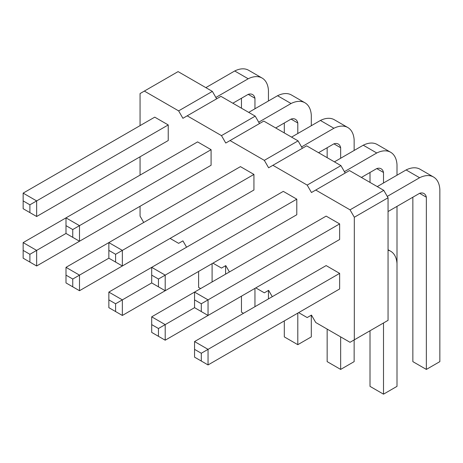 <?xml version="1.0" encoding="UTF-8"?>
<svg xmlns="http://www.w3.org/2000/svg" width="463" height="463" viewBox="0 0 463 463"><rect width="100%" height="100%" fill="white"/><g stroke="black" fill="none" stroke-linecap="round" stroke-linejoin="round"><path stroke-width="0.69" d="M140.063 125.623L140.063 93.561L144.346 91.084L178.625 110.877L182.914 118.302L220.938 96.345L255.217 116.138L259.506 123.557M187.197 115.825L221.482 135.618L225.765 143.038L230.047 140.567L264.332 160.36L268.615 167.78L272.898 165.303L307.183 185.096L311.466 192.521L315.749 190.044L350.034 209.837L354.317 217.257L354.317 339.83L350.034 342.302L315.749 322.514L311.466 315.089L307.183 317.566L298.647 312.635M143.721 222.471L140.063 216.128L140.063 206.272M140.063 175.107L140.063 156.795M186.572 247.213L182.914 240.87L178.625 243.347L170.089 238.416M229.422 271.949L225.765 265.612L221.482 268.083L212.939 263.158M272.273 296.69L268.615 290.347L264.332 292.824L255.79 287.893M253.938 174.424L122.348 250.396L122.348 265.982L253.938 190.009L253.938 174.424L240.442 166.628L66.001 267.342L66.001 282.928L79.497 290.718L211.087 214.745M296.789 199.159L165.198 275.132L165.198 290.718L296.789 214.745L296.789 199.159L283.292 191.369L108.851 292.084L108.851 307.669L122.348 315.459L253.938 239.487M296.789 264.228L165.198 340.201L151.702 332.405L151.702 324.615L158.45 328.51L165.198 324.615L151.702 316.825L151.702 324.615M211.087 149.682L79.497 225.655L79.497 241.24L211.087 165.268L211.087 149.682L197.591 141.892L23.15 242.606L23.15 258.186L36.646 265.982L168.237 190.009M339.639 273.384L326.143 265.588L194.553 341.561L194.553 357.147L208.049 364.937L339.639 288.964L339.639 273.384L208.049 349.357L194.553 341.561M339.639 223.901L208.049 299.874L208.049 315.459L339.639 239.487L339.639 223.901L326.143 216.111L151.702 316.825M168.237 124.941L154.74 117.151L23.15 193.123L36.646 200.913L36.646 216.499L168.237 140.526L168.237 124.941L29.898 204.814L23.15 200.913L23.15 193.123M178.625 110.877L212.367 91.396L216.655 98.822M221.482 135.618L255.217 116.138M144.346 91.084L178.087 71.609L212.367 91.396M230.047 140.567L263.788 121.086L298.074 140.879L302.356 148.299M272.898 165.303L306.639 145.828L340.924 165.615L345.207 173.04M315.749 190.044L349.49 170.563L383.775 190.357L388.058 197.776L388.058 320.35L354.317 339.83M354.317 217.257L388.058 197.776M350.034 209.837L383.775 190.357M307.183 185.096L340.924 165.615M264.332 160.36L298.074 140.879M122.348 265.982L115.6 262.081L115.6 254.291L122.348 250.396L108.851 242.6L108.851 258.186L79.497 275.138L79.497 290.718M165.198 290.718L158.45 286.823L158.45 279.033L165.198 275.132L151.702 267.342L151.702 282.928L122.348 299.874L122.348 315.459M194.553 299.874L194.553 292.084L208.049 299.874L201.301 303.769L194.553 299.874L194.553 307.669L165.198 324.615L165.198 340.201M115.6 311.564L115.6 303.769L122.348 299.874L108.851 292.084M72.749 286.823L72.749 279.033L79.497 275.138L66.001 267.342M79.497 241.24L72.749 237.345L72.749 229.55L79.497 225.655L66.001 217.865L66.001 233.445L36.646 250.396L36.646 265.982M194.553 349.357L201.301 353.252L208.049 349.357L208.049 364.937M29.898 262.081L29.898 254.291L36.646 250.396L23.15 242.606M318.55 152.703L333.904 143.837A12.368 7.142 -60 0 1 338.279 144.051A12.368 7.142 -60 0 1 340.652 147.738L340.652 158.253M327.156 147.738L327.156 157.669M354.149 150.463L354.149 139.942A30.83 17.802 120 0 0 347.817 127.533L334.321 119.743A30.83 17.802 120 0 0 320.408 120.461L291.557 137.117M347.817 127.533A30.83 17.802 120 0 0 333.904 128.257L301.563 146.927M333.904 128.257L320.408 120.461M361.4 177.439L376.755 168.578A12.368 7.142 -60 0 1 381.13 168.792A12.368 7.142 -60 0 1 383.503 172.473L383.503 182.995M383.503 322.977L383.503 394.163L396.999 386.368L396.999 206.371M396.999 175.199L396.999 164.683A30.83 17.802 120 0 0 390.668 152.275A30.83 17.802 120 0 0 376.755 152.993L344.414 171.663M370.006 172.473L370.006 182.41M390.668 152.275L377.171 144.485A30.83 17.802 120 0 0 363.258 145.203L334.408 161.859M376.755 152.993L363.258 145.203M340.652 336.89L340.652 369.422L354.149 361.632L354.149 339.929M327.156 329.095L327.156 361.632L340.652 369.422M297.802 313.121L297.802 344.68L311.298 336.89L311.298 315.187M284.305 320.911L284.305 336.89L297.802 344.68M241.454 296.175L241.454 312.149L243.474 313.318M254.951 288.38L254.951 306.691M268.447 298.901L268.447 290.446M311.298 125.722L311.298 115.206A30.83 17.802 120 0 0 304.967 102.798A30.83 17.802 120 0 0 291.053 103.515L258.713 122.186M291.053 103.515L277.557 95.725L248.706 112.376M275.699 127.962L291.053 119.101A12.368 7.142 -60 0 1 295.429 119.309A12.368 7.142 -60 0 1 297.802 122.996L297.802 133.512M284.305 122.996L284.305 132.927M304.967 102.798L291.47 95.002A30.83 17.802 120 0 0 277.557 95.725M396.999 263.644A30.83 17.802 120 0 0 390.668 251.235A30.83 17.802 120 0 0 388.058 250.17M370.006 330.773L370.006 386.368L383.503 394.163M388.058 211.533L419.605 193.32A12.368 7.142 -60 0 1 423.981 193.534A12.368 7.142 -60 0 1 426.354 197.215L426.354 369.422L439.85 361.632L439.85 189.425A30.83 17.802 120 0 0 433.518 177.016A30.83 17.802 120 0 0 419.605 177.734L387.265 196.405M412.857 197.215L412.857 361.632L426.354 369.422M433.518 177.016L420.022 169.221A30.83 17.802 120 0 0 406.109 169.944L377.258 186.595M419.605 177.734L406.109 169.944M198.604 271.434L198.604 287.407L200.624 288.576M212.1 263.644L212.1 281.955M225.597 274.16L225.597 265.71M268.447 100.98L268.447 90.464A30.83 17.802 120 0 0 262.11 78.056A30.83 17.802 120 0 0 248.203 78.774L215.862 97.444M248.203 78.774L234.706 70.984L205.856 87.64M232.848 103.22L248.203 94.359A12.368 7.142 -60 0 1 252.578 94.574A12.368 7.142 -60 0 1 254.951 98.254L254.951 108.776M241.454 98.254L241.454 108.192M262.11 78.056L248.614 70.266A30.83 17.802 120 0 0 234.706 70.984M115.6 262.081L108.851 258.186M115.6 254.291L108.851 250.396M158.45 279.033L151.702 275.132M158.45 286.823L151.702 282.928M158.45 328.51L158.45 336.306M115.6 303.769L108.851 299.874M72.749 279.033L66.001 275.138M72.749 237.345L66.001 233.445M72.749 229.55L66.001 225.655M201.301 353.252L201.301 361.042M208.049 315.459L194.553 307.669M201.301 303.769L201.301 311.564M29.898 254.291L23.15 250.396M23.15 200.913L23.15 208.709L36.646 216.499M29.898 204.814L29.898 212.604M340.652 147.738L333.904 143.837M383.503 172.473L376.755 168.578M297.802 122.996L291.053 119.101M426.354 197.215L419.605 193.32M254.951 98.254L248.203 94.359M388.058 249.731L390.668 251.235"/></g></svg>
